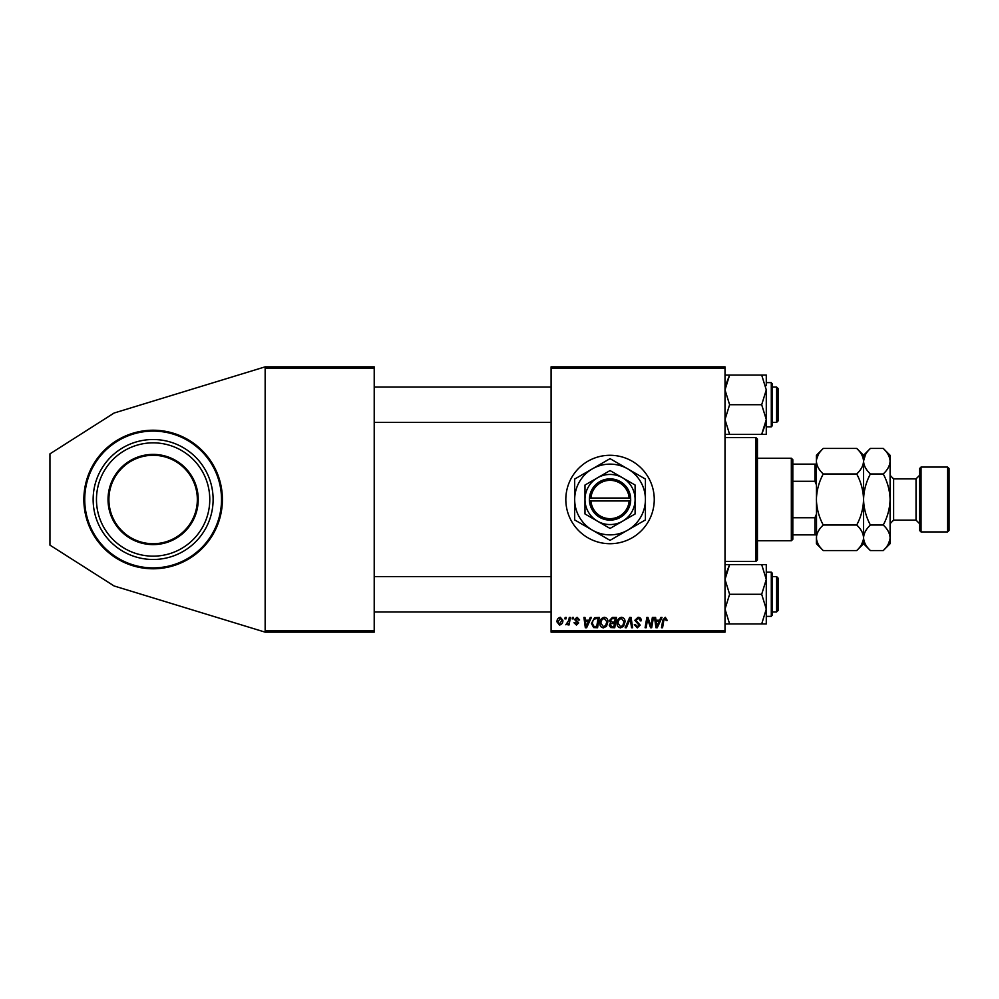 <?xml version="1.0" encoding="UTF-8"?>
<svg xmlns="http://www.w3.org/2000/svg" width="999" height="999" viewBox="0 0 999 999"><rect width="100%" height="100%" fill="white"/><g stroke="black" fill="none" stroke-linecap="round" stroke-linejoin="round"><path stroke-width="1.5" d="M153.122 430.219A69.281 69.281 0 0 0 83.854 499.5A69.281 69.281 0 0 0 153.122 568.781A69.281 69.281 0 0 0 222.402 499.5A69.281 69.281 0 0 0 153.122 430.219M610.039 455.282A44.218 44.218 0 0 0 565.821 499.5A44.218 44.218 0 0 0 610.039 543.718A44.218 44.218 0 0 0 654.258 499.5A44.218 44.218 0 0 0 610.039 455.282M551.086 366.845L725.012 366.845L725.012 368.319L551.086 368.319L551.086 366.845M588.998 620.229L590.259 617.419L591.42 617.419L586.638 627.734L585.327 627.734L583.916 617.419L584.989 617.419L585.339 620.229L588.998 620.229M609.378 620.629L612.35 617.419L616.483 617.419L614.735 627.734L610.664 627.559L609.24 625.224L610.664 622.702L609.378 620.629M665.284 617.282L667.295 620.491L666.221 620.629L665.209 618.481L663.811 620.429L662.574 627.734L661.488 627.734L662.762 620.167L665.284 617.282M651.273 623.713L652.372 617.419L653.458 617.419L651.698 627.734L650.561 627.734L647.614 618.98L646.178 627.734L645.092 627.734L646.84 617.419L647.964 617.419L650.936 626.161L651.273 623.713M634.84 620.317L638.074 617.282C640.234 617.394 641.296 618.556 641.271 620.779L640.197 620.903L639.922 619.38L637.999 618.481L635.901 620.217L640.197 625.124L637.312 627.872L634.303 624.65L635.364 624.55L637.337 626.66L639.123 625.187L634.84 620.317M625.187 627.734L629.695 617.419L631.068 617.419L632.642 627.734L631.568 627.734L630.207 618.893L626.348 627.734L625.187 627.734M617.007 623.276C616.995 619.992 618.493 617.994 621.515 617.282C623.888 617.719 625.062 619.205 625.049 621.74L623.638 626.311L620.579 627.872C618.131 627.422 616.945 625.886 617.007 623.276M551.086 630.681L725.012 630.681L725.012 632.155L551.086 632.155L551.086 368.319M725.012 630.681L725.012 368.319M556.98 621.915C556.918 619.405 558.029 617.857 560.327 617.282L562.874 620.267C562.986 622.889 561.85 624.487 559.49 625.049L556.98 621.915M659.615 620.229L660.876 617.419L662.037 617.419L657.255 627.734L655.943 627.734L654.52 617.419L655.606 617.419L655.943 620.229L659.615 620.229M599.862 623.276C599.837 619.992 601.336 617.994 604.358 617.282C606.73 617.719 607.916 619.205 607.904 621.74L606.493 626.311L603.421 627.872C600.973 627.422 599.787 625.886 599.862 623.276M594.617 617.657L599.325 617.419L597.577 627.734L593.693 627.597L591.42 623.513L594.617 617.657M577.072 617.282L579.632 619.954L578.558 620.092L577.022 618.219L575.611 619.368L578.696 622.914L576.448 625.049L574 622.777L575.074 622.639L576.498 624.113L577.622 623.076L574.537 619.455L577.072 617.282M572.14 618.893L572.39 617.419L573.463 617.419L573.239 618.893L572.14 618.893M564.91 618.893L565.159 617.419L566.233 617.419L566.008 618.893L564.91 618.893M568.743 620.416L569.293 617.419L570.379 617.419L569.105 624.924L568.019 624.924L568.294 623.364L565.821 624.775L568.743 620.416M265.147 366.845L374.213 366.845L374.213 368.319L265.147 368.319L265.147 366.845L114.098 413.024L49.95 453.858L49.95 545.142L114.098 585.976L265.147 632.155L265.147 368.319M265.147 630.681L374.213 630.681L374.213 368.319M374.213 630.681L374.213 632.155L265.147 632.155M559.527 624.113L561.813 620.391L560.314 618.219L558.054 621.915L559.527 624.113M622.802 625.511L623.975 621.69L621.428 618.481C619.13 619.18 618.019 620.816 618.081 623.388L620.616 626.66L622.802 625.511M657.604 624.5L659.028 621.44L656.093 621.44L656.743 626.598L657.604 624.5M613.848 626.523L614.397 623.314L610.901 623.738L610.314 625.174L612.012 626.523L613.848 626.523M614.597 622.102L615.184 618.618L612.125 618.681L610.451 620.654L612.325 622.102L614.597 622.102M605.644 625.511L606.83 621.69L604.283 618.481C601.985 619.18 600.874 620.816 600.936 623.388L603.458 626.66L605.644 625.511M586.987 624.5L588.411 621.44L585.489 621.44L586.126 626.598L586.987 624.5M596.703 626.523L598.039 618.618L596.653 618.618C593.818 618.881 592.432 620.541 592.494 623.576L593.793 626.348L596.703 626.523M110.327 510.626A44.218 44.218 0 0 0 164.248 542.295A44.218 44.218 0 0 0 195.916 488.374A44.218 44.218 0 0 0 141.995 456.705A44.218 44.218 0 0 0 110.327 510.626A44.218 44.218 0 0 1 141.995 456.705A44.218 44.218 0 0 1 195.916 488.374A44.218 44.218 0 0 0 141.995 456.705A44.218 44.218 0 0 0 110.327 510.626A44.218 44.218 0 0 1 141.995 456.705A44.218 44.218 0 0 1 195.916 488.374M95.067 514.597A59.99 59.99 0 0 0 168.219 557.554A59.99 59.99 0 0 0 211.189 484.403A59.99 59.99 0 0 0 138.037 441.446A59.99 59.99 0 0 0 95.067 514.597M98.289 513.748A56.656 56.656 0 0 0 167.382 554.333A56.656 56.656 0 0 0 207.954 485.252A56.656 56.656 0 0 0 138.873 444.667A56.656 56.656 0 0 0 98.289 513.748M755.968 437.599L757.442 439.073L757.442 559.927L755.968 561.401L755.968 437.599L725.012 437.599M778.071 388.511L778.071 420.941L776.598 422.415L776.598 387.038L778.071 388.511M725.012 434.39L729.607 434.39L725.012 419.555L729.607 404.72L725.012 389.897L729.607 375.062L725.012 375.062M772.177 385.564L772.177 425.949L772.177 423.888L771.29 426.835L771.29 382.617L772.177 385.564L772.177 383.504M766.096 422.415L761.688 434.39L766.283 434.39L766.283 419.555L761.688 434.39L729.607 434.39M729.607 404.72L761.688 404.72L766.283 419.555L766.283 426.835L771.29 426.835M725.361 385.914L729.607 375.062L761.688 375.062L766.283 389.897L761.688 404.72M766.283 385.577L766.283 375.062L761.688 375.062M766.283 419.555L766.283 389.897M776.598 576.585L778.071 578.059L778.071 610.489L776.598 611.962L776.598 576.585L772.177 576.585M766.283 623.938L766.283 609.103L761.688 623.938L766.283 623.938M772.177 573.051L771.29 572.165L772.177 573.051L772.177 615.496L772.177 613.436L771.29 616.383L771.29 572.165L766.283 572.165M725.012 623.938L761.688 623.938M729.607 623.938L725.012 609.103L729.607 594.28L761.688 594.28L766.283 609.103L766.283 613.423M729.607 594.28L725.012 579.445L729.607 564.61L761.688 564.61L766.283 579.445L761.688 594.28M725.361 575.461L729.607 564.61L725.012 564.61M766.283 609.103L766.283 564.61L761.688 564.61M791.333 540.771L791.333 458.229L792.819 459.702L792.819 539.298L791.333 540.771L757.442 540.771M791.333 458.229L757.442 458.229M816.395 534.877L814.922 534.877L814.922 517.732L816.395 514.235M792.819 534.877L814.922 534.877M792.819 464.123L816.395 464.123M792.819 517.732L814.922 517.732M816.395 484.765L814.922 481.268L814.922 464.123M792.819 481.268L814.922 481.268M921.041 531.93L919.567 530.457L919.567 468.543L921.041 467.07L921.041 531.93L947.576 531.93L947.576 467.07L921.041 467.07M947.576 467.07L949.05 468.543L949.05 530.457L947.576 531.93M818.306 454.645L816.533 459.44M856.717 448.439C861.001 452.41 863.273 456.668 863.561 461.201L863.561 455.282L856.717 448.439L823.238 448.439C818.943 452.472 816.658 456.718 816.395 461.201C816.683 465.746 818.955 469.992 823.238 473.976L856.717 473.976C861.013 481.98 863.286 490.497 863.561 499.5C863.286 508.516 861.013 517.032 856.717 525.024L823.238 525.024C818.943 517.02 816.67 508.503 816.395 499.5C816.67 490.484 818.943 481.968 823.238 473.976M856.717 473.976C861.026 469.942 863.298 465.684 863.561 461.201L863.561 499.5C863.835 490.472 866.121 481.968 870.404 473.976C866.121 469.992 863.848 465.746 863.561 461.201L863.423 459.44M856.717 525.024C861.001 529.008 863.273 533.254 863.561 537.799C863.298 542.282 861.026 546.528 856.717 550.561L823.238 550.561C818.955 546.59 816.683 542.332 816.395 537.799C816.658 533.316 818.943 529.058 823.238 525.024M861.65 544.355L863.423 539.56M823.238 448.439L816.395 455.282L816.533 539.56M889.947 459.44L890.097 461.201C889.809 456.668 887.524 452.41 883.253 448.439L890.097 455.282L890.097 537.799C889.834 542.282 887.549 546.528 883.253 550.561L870.404 550.561C866.121 546.59 863.848 542.332 863.561 537.799C863.823 533.316 866.108 529.058 870.404 525.024C866.108 517.02 863.835 508.503 863.561 499.5L863.561 543.718L856.717 550.561M816.395 537.799L816.395 543.718L823.238 550.561M865.471 454.645L863.561 460.976M863.561 461.201C863.823 456.718 866.108 452.472 870.404 448.439L883.253 448.439M863.561 537.799L863.698 539.56M890.097 461.201C889.834 465.684 887.549 469.942 883.253 473.976C887.537 481.98 889.822 490.497 890.097 499.5C889.822 508.528 887.537 517.032 883.253 525.024C887.524 529.008 889.809 533.254 890.097 537.799L890.097 543.718L883.253 550.561M888.186 544.355L889.947 539.56M883.253 525.024L870.404 525.024M883.253 473.976L870.404 473.976M590.946 500.974L630.681 500.974L630.631 498.026A20.629 20.629 0 0 0 610.039 478.871A20.629 20.629 0 0 0 589.46 498.026L589.41 500.974L590.946 500.974A19.156 19.156 0 0 0 610.039 518.656A19.156 19.156 0 0 0 629.145 500.974M589.46 500.974A20.629 20.629 0 0 0 610.039 520.129A20.629 20.629 0 0 0 630.631 500.974M635.102 485.039L610.039 470.566L584.989 485.039L584.989 513.961L610.039 528.434L622.577 521.203L635.102 513.961L635.102 485.039M584.989 485.039L584.989 513.961M627.734 530.132A35.377 35.377 0 0 0 627.734 468.868A35.377 35.377 0 0 0 574.675 499.5A35.377 35.377 0 0 0 627.734 530.132L645.416 519.93L645.416 479.07L610.039 458.653L574.675 479.07L574.675 519.93L610.039 540.347L627.734 530.132M622.577 521.203A25.062 25.062 0 0 0 622.577 477.797A25.062 25.062 0 0 0 584.989 499.5A25.062 25.062 0 0 0 622.577 521.203M630.631 498.026L589.46 498.026M629.145 498.026A19.156 19.156 0 0 0 610.039 480.344A19.156 19.156 0 0 0 590.946 498.026M196.778 488.149A45.105 45.105 0 0 1 164.473 543.156A45.105 45.105 0 0 1 109.478 510.851A45.105 45.105 0 0 1 141.783 455.844A45.105 45.105 0 0 1 196.778 488.149M86.938 516.708A68.394 68.394 0 0 0 170.33 565.696A68.394 68.394 0 0 0 219.318 482.292A68.394 68.394 0 0 0 135.914 433.304A68.394 68.394 0 0 0 86.938 516.708M919.567 523.676L916.033 520.129L916.033 478.871L893.63 478.871L893.63 520.129L890.097 523.676M755.968 561.401L725.012 561.401M374.213 387.038L551.086 387.038M772.177 387.038L776.598 387.038M374.213 422.415L551.086 422.415M772.177 422.415L776.598 422.415M771.29 382.617L766.283 382.617M776.598 611.962L772.177 611.962M551.086 611.962L374.213 611.962M551.086 576.585L374.213 576.585M771.29 616.383L766.283 616.383M863.561 455.282L870.404 448.439M863.561 543.718L870.404 550.561M916.033 520.129L893.63 520.129M916.033 478.871L919.567 475.324M893.63 478.871L890.097 475.324"/></g></svg>
